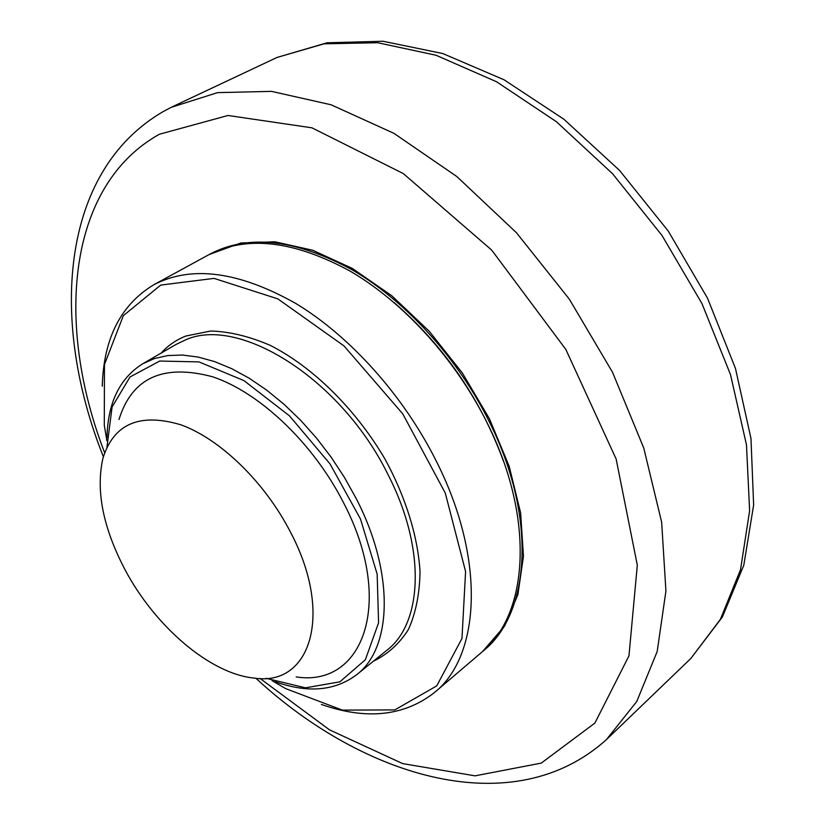 <?xml version="1.0" encoding="UTF-8"?>
<svg xmlns="http://www.w3.org/2000/svg" width="825" height="825" viewBox="0 0 825 825"><rect width="100%" height="100%" fill="white"/><g stroke="black" fill="none" stroke-linecap="round" stroke-linejoin="round"><path stroke-width="1.24" d="M209.21 254.513L240.828 242.993L275.003 241.807L312.727 250.253L352.306 268.414L391.793 295.762L429.134 331.155L462.278 372.879L489.421 418.729L509.169 466.228L520.627 512.882L523.462 556.339L517.894 594.588L504.601 626.092L482.553 651.523M210.262 253.925C248.5 233.97 295.835 239.291 352.285 269.888C406.075 301.207 458.308 358.772 489.689 422.534C537.137 517.533 530.258 613.367 483.481 650.739M503.57 461.443C480.738 399.166 444.304 346.252 394.278 302.703M153.832 284.738L208.148 255.08C246.366 235.135 293.7 240.487 350.171 271.136C403.992 302.517 456.266 360.164 487.699 423.978C535.208 519.08 528.392 614.955 481.645 652.307L434.558 692.464C480.604 655.823 485.77 558.824 436.373 461.299C403.703 395.876 350.233 336.301 295.814 303.476C238.765 271.373 191.441 265.124 153.832 284.738C120.79 304.683 103.589 338.508 102.259 386.213M321.358 704.437C366.393 720.215 404.137 716.224 434.558 692.464M106.889 440.756L104.301 425.308L104.455 364.557L123.348 315.655L160.741 285.068L214.057 278.386L277.86 298.887L343.973 345.892L402.755 413.861L445.273 493.02L465.589 571.55L461.979 638.467L436.714 685.895L394.804 709.913L342.375 710.108L285.563 688.576L272.064 680.646M275.168 681.739C307.797 693.32 334.95 690.989 356.617 674.747C392.267 647.862 394.752 573.127 356.153 498.444L344.479 477.479L331.176 457.225L316.47 438.034L300.62 420.255L283.903 404.188L266.64 390.091L249.119 378.19L231.65 368.641L214.51 361.567L197.99 357.029L182.325 355.039L167.743 355.575L154.44 358.555L142.57 363.866C119.666 378.314 107.807 402.847 106.982 437.467M106.93 447.284L112.097 406.983L129.979 376.994L159.71 361.051L198.969 361.897L243.911 380.583L289.472 415.852L330.031 463.928L360.473 518.966L377.159 574.118L378.582 622.772L365.362 659.742L339.859 681.832L305.467 687.833L265.98 678.284M118.986 419.543C131.917 377.819 163.092 363.557 212.53 376.767C259.504 392.308 313.242 443.19 343.437 502.549C395.175 601.188 363.815 687.576 296.185 676.923M290.194 531.578C334.063 614.037 310.592 686.998 254.182 678.078C210.169 673.942 154.883 626.33 124.905 569.498C103.012 527.608 95.679 490.566 102.908 458.38C113.664 423.761 139.631 412.572 180.83 424.793C219.914 438.807 264.547 481.872 290.194 531.578M104.651 452.791C55.43 325.359 66.495 186.048 159.369 134.248L228.02 115.479L311.922 127.823L403.322 173.58L491.731 250.14L565.826 349.418L616.141 459.02L637.312 565.177L628.959 655.885L594.877 723.082L541.272 763.094L475.066 775.84L402.672 763.61L329.526 729.857L260.019 678.449M277.045 57.441L324.112 43.807L377.726 42.725L436.012 55.244L496.526 81.747L556.421 121.729L612.573 173.745L661.959 235.393L701.931 303.528L730.486 374.55L746.47 444.757L749.626 510.747L740.53 569.663L720.39 619.358L690.855 658.463L722.37 617.018L743.789 565.259L753.637 504.993L750.977 438.488L735.488 368.497L707.53 298.207L668.25 231.062L619.534 170.404L563.857 119.212L504.003 79.767L442.819 53.553L383.006 41.25L327.009 42.797L277.045 57.441L172.301 106.786M255.884 678.243C363.969 778.233 513.862 823.237 606.478 739.551L636.766 701.477L657.185 651.533L665.93 591.04L661.65 522.173L643.748 448.006L612.532 372.281L569.322 299.155L516.429 232.712L456.823 176.529L393.927 133.341L331.114 104.785L271.487 91.369L217.553 92.627L171.198 107.332L163.288 111.53C59.132 171.92 50.047 323.297 103.372 456.73M373.282 661.268C387.585 654.411 399.3 643.799 408.437 629.444C415.79 613.078 419.657 593.804 420.028 571.643C417.945 536.858 405.931 497.692 385.275 459.556C355.853 409.272 312.892 366.97 270.249 345.366C249.14 336.291 229.288 331.506 210.684 331.021L185.842 336.033C176.189 339.859 167.939 345.551 161.112 353.11M142.57 363.866L176.024 344.448L185.089 340.096C238.941 315.057 341.798 379.345 388.389 475.365C426.102 548.924 422.74 623.164 386.698 650.43L356.617 674.747M607.386 738.705L690.855 658.463"/></g></svg>

